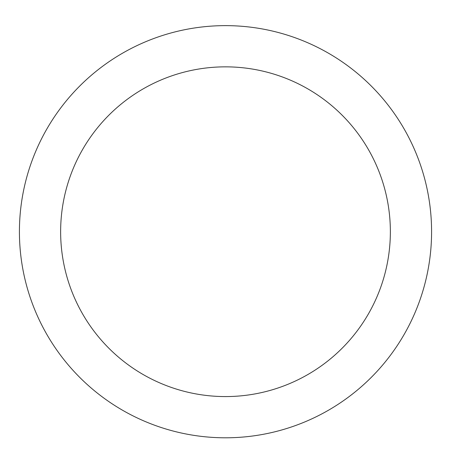 <?xml version="1.0" encoding="UTF-8"?>
<svg xmlns="http://www.w3.org/2000/svg" width="451" height="451" viewBox="0 0 451 451"><rect width="100%" height="100%" fill="white"/><g stroke="black" fill="none" stroke-linecap="round" stroke-linejoin="round"><path stroke-width="0.68" d="M225.5 25.634A206.079 206.079 0 0 1 403.972 334.755A206.079 206.079 0 0 1 47.028 334.755A206.079 206.079 0 0 1 225.5 25.634M225.5 66.849A164.863 164.863 0 0 1 368.275 314.144A164.863 164.863 0 0 1 82.725 314.144A164.863 164.863 0 0 1 225.5 66.849"/></g></svg>
